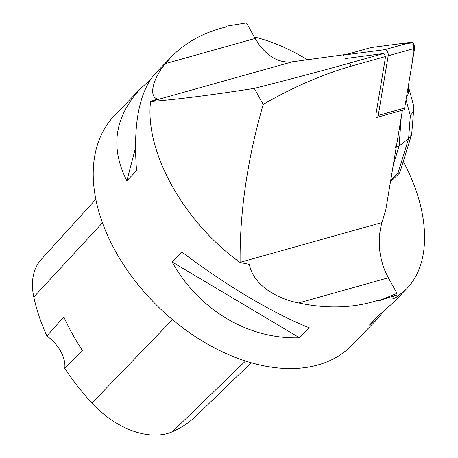 <?xml version="1.0" encoding="UTF-8"?>
<svg xmlns="http://www.w3.org/2000/svg" width="458" height="458" viewBox="0 0 458 458"><rect width="100%" height="100%" fill="white"/><g stroke="black" fill="none" stroke-linecap="round" stroke-linejoin="round"><path stroke-width="0.69" d="M376.705 117.443A4.162 2.359 -105.7 0 0 376.888 117.403A4.162 2.359 -105.7 0 0 378.234 115.462L388.189 55.779A4.162 2.359 -105.7 0 0 387.376 51.565A4.162 2.359 -105.7 0 0 384.789 49.664L344.565 54.971A4.162 2.359 -105.7 0 0 344.376 55.012A4.162 2.359 -105.7 0 0 343.036 56.952M370.614 47.666A4.162 2.359 74.3 0 1 370.797 47.603A4.162 2.359 74.3 0 1 370.98 47.563L411.21 42.256A4.162 2.359 74.3 0 1 413.797 44.157A4.162 2.359 74.3 0 1 414.61 48.365L404.649 108.054A4.162 2.359 74.3 0 1 403.309 109.994A4.162 2.359 74.3 0 1 403.12 110.034M396.994 293.343L379.081 300.706L395.185 295.416L396.994 293.343L388.332 277.783L384.674 270.134C378.497 253.995 377.587 238.137 381.938 222.559L385.791 209.816L396.216 147.321L395.592 147.493L395.815 146.154L395.592 147.493M346.758 54.342L292.45 61.778C280.25 63.261 269.281 57.777 259.543 45.313L255.123 38.461L246.467 22.9L226.304 26.215L225.657 27.119C203.799 32.346 185.679 42.279 171.309 56.929L165.384 63.628C153.59 77.333 148.152 96.254 157.26 98.928L150.539 101.562C144.734 151.93 183.715 222.096 240.112 262.497L249.358 264.392C253.171 284.87 276.632 298.69 298.587 302.956C327.098 309.024 353.479 308.16 377.741 300.356L379.081 300.706M402.405 110.252L396.439 145.976L395.815 146.154M376.052 113.67L385.59 56.5L351.246 66.129C322.123 74.545 292.771 87.306 263.195 104.413C247.337 159.59 239.643 212.231 240.106 262.342L240.112 262.497M394.504 294.557A165.178 107.275 -135.9 0 1 393.863 294.855M385.59 56.5L383.901 53.46L345.372 58.544M403.326 161.559C430.531 212.306 431.734 263.573 406.326 289.113L397.126 296.801L394.132 298.398L392.775 298.255L393.359 296.177M171.384 56.855L155.686 73.04C139.272 91.291 132.906 123.849 136.581 170.731L126.866 180.744C109.914 147.556 114.466 116.87 140.52 88.68L114.792 115.204A165.178 107.275 44.1 0 0 134.87 280.605A165.178 107.275 44.1 0 0 309.459 366.932A165.178 107.275 44.1 0 0 351.927 345.2L377.655 318.671L369.406 325.071L379.127 315.052L392.821 303.036L406.326 289.113M254.299 36.978C271.634 41.22 289.244 48.754 307.129 59.574M140.52 88.68L150.384 79.658M382.957 312.053L377.655 318.671M309.282 327.773L299.561 337.792C248.242 339.407 199.064 310.14 172.036 261.907L181.752 251.889C224.134 284.292 273.317 313.558 309.282 327.773M95.837 199.282L41.34 259.32A73.646 47.832 44.1 0 0 33.8 297.047A183.767 119.343 44.1 0 0 46.876 335.983L63.822 316.862A184.614 119.899 -135.9 0 0 82.566 350.736L64.784 368.346A183.767 119.343 44.1 0 0 91.949 403.109A73.646 47.832 44.1 0 0 172.385 431.734A183.767 119.343 44.1 0 0 196.116 415.933L251.19 362.782M64.784 368.346A31.465 20.433 44.1 0 0 46.876 335.983M299.561 337.792L172.036 261.907M126.866 180.744L135.465 148.008M150.539 101.562L150.619 101.556C176.885 99.466 211.436 95.075 254.276 88.388C288.54 79.703 320.297 71.271 349.557 63.095L383.901 53.46M263.195 104.413L254.276 88.388M393.285 164.891L399.084 146.028L408.61 138.602L411.673 134.417L399.708 172.941M399.926 172.626L397.933 173.33L408.61 138.602L410.328 115.645L412.211 113.155L413.385 110.527L413.792 108.391L413.494 105.277M401.237 117.231L399.084 146.028L395.758 146.961M406.515 96.873C408.296 95.029 408.851 91.686 408.187 86.848M411.673 134.417L413.78 108.557M344.565 54.971L370.98 47.563L403.069 43.327L413.797 44.151L412.595 60.427L404.654 108.042M384.789 49.664L411.21 42.256M378.234 115.462L404.649 108.054M414.61 48.365L388.189 55.779M240.106 262.342L381.938 222.559M395.884 294.568L397.126 296.801M172.385 431.734L245.494 361.047M33.8 297.047L102.455 222.765M91.949 403.109L172.443 319.621M165.384 63.628L255.123 38.461M292.45 61.778L150.619 101.556M388.332 277.783L298.587 302.956M349.557 63.095L351.246 66.129M390.737 180.183L397.933 173.33M410.328 115.645L406.034 99.77M376.888 117.403L403.309 109.994M344.376 55.012L370.797 47.603M390.479 181.729L399.679 172.964M413.477 105.214L408.313 86.104"/></g></svg>
